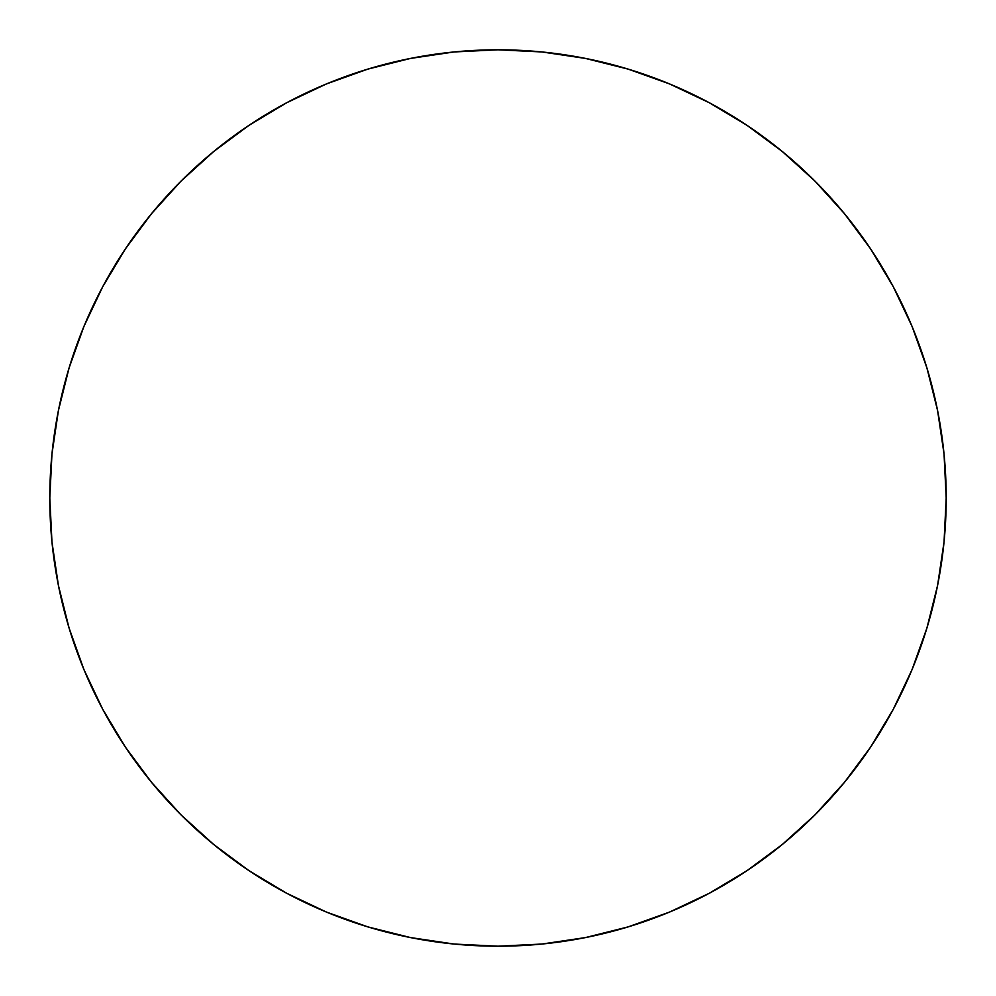<?xml version="1.0" encoding="UTF-8"?>
<svg xmlns="http://www.w3.org/2000/svg" width="996" height="996" viewBox="0 0 996 996"><rect width="100%" height="100%" fill="white"/><g stroke="black" fill="none" stroke-linecap="round" stroke-linejoin="round"><path stroke-width="1.49" d="M498 49.8A448.2 448.2 0 0 1 946.2 498A448.2 448.2 0 0 1 498 946.2A448.2 448.2 0 0 1 49.8 498A448.2 448.2 0 0 1 498 49.8L454.064 51.954L410.564 58.415L367.898 69.098L326.476 83.913L286.724 102.725L248.988 125.334L213.667 151.541L181.073 181.073L151.541 213.667L125.334 248.988L102.725 286.724L83.913 326.476L69.098 367.898L58.415 410.564L51.954 454.064L49.8 498L51.954 541.936L58.415 585.436L69.098 628.103L83.913 669.524L102.725 709.277L125.334 747.012L151.541 782.333L181.073 814.927L213.667 844.459L248.988 870.666L286.724 893.275L326.476 912.087L367.898 926.903L410.564 937.585L454.064 944.046L498 946.2L541.936 944.046L585.436 937.585L628.103 926.903L669.524 912.087L709.277 893.275L747.012 870.666L782.333 844.459L814.927 814.927L844.459 782.333L870.666 747.012L893.275 709.277L912.087 669.524L926.903 628.103L937.585 585.436L944.046 541.936L946.2 498L944.046 454.064L937.585 410.564L926.903 367.898L912.087 326.476L893.275 286.724L870.666 248.988L844.459 213.667L814.927 181.073L782.333 151.541L747.012 125.334L709.277 102.725L669.524 83.913L628.103 69.098L585.436 58.415L541.936 51.954L498 49.8M367.898 69.098L326.476 83.913M125.334 248.988L102.725 286.724M69.098 628.103L83.913 669.524M248.988 870.666L286.724 893.275M628.103 926.903L669.524 912.087M870.666 747.012L893.275 709.277M926.903 367.898L912.087 326.476M747.012 125.334L709.277 102.725"/></g></svg>
